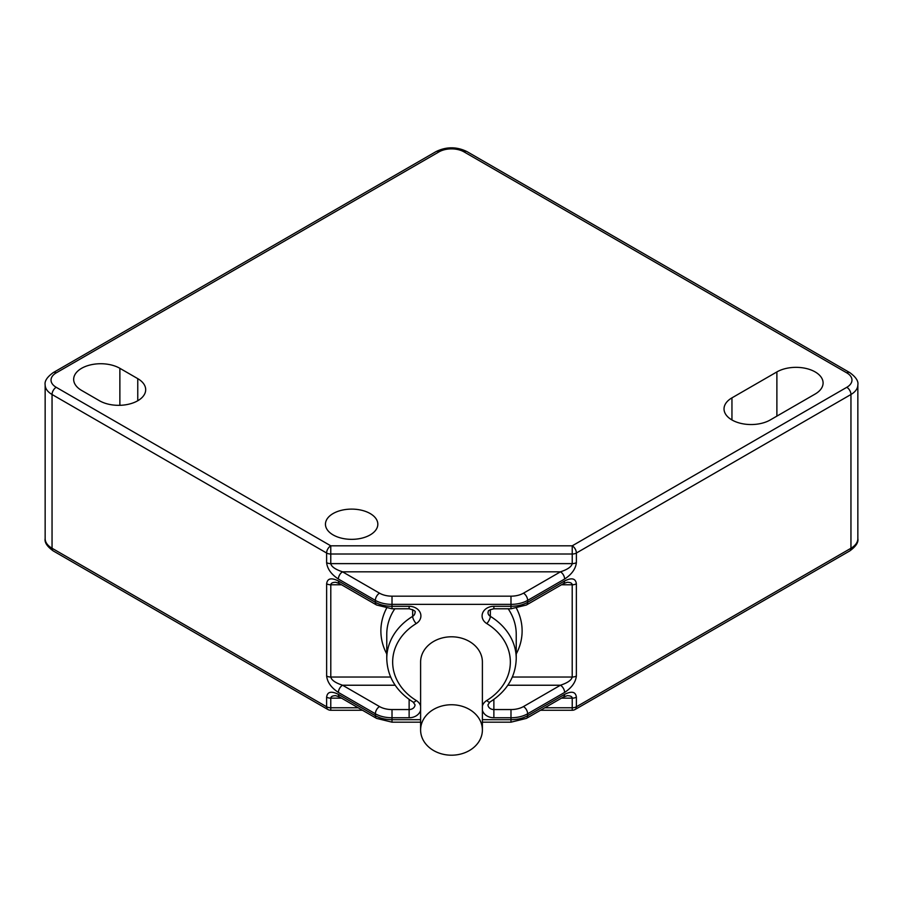 <?xml version="1.0" encoding="UTF-8"?>
<svg xmlns="http://www.w3.org/2000/svg" width="903" height="903" viewBox="0 0 903 903"><rect width="100%" height="100%" fill="white"/><g stroke="black" fill="none" stroke-linecap="round" stroke-linejoin="round"><path stroke-width="1.35" d="M482.394 729.974A30.894 25.228 180 0 0 451.5 704.746A30.894 25.228 180 0 0 420.606 729.974A30.894 25.228 180 0 0 451.5 755.201A30.894 25.228 180 0 0 482.394 729.974L482.394 662.023A30.894 25.228 0 0 0 451.5 636.796A30.894 25.228 0 0 0 420.606 662.023L420.606 729.974M567.231 582.288L567.231 582.288C570.436 582.345 572.096 583.18 572.209 584.783L572.209 677.036C571.497 680.151 567.569 682.882 560.436 685.23A5.881 3.398 60 0 1 564.601 692.443C571.734 687.736 575.651 682.273 576.362 676.031A5.881 3.398 180 0 1 572.209 677.036L512.362 677.036M576.362 676.031L576.362 583.789C575.651 578.371 571.734 577.435 564.601 580.968A5.881 3.398 60 0 1 563.382 583.665L567.208 582.288M335.792 582.288L339.618 583.665A5.881 3.398 -60 0 1 338.399 580.968C331.266 577.435 327.349 578.371 326.638 583.789A5.881 3.398 0 0 0 330.791 584.783C330.904 583.18 332.564 582.345 335.769 582.288L335.769 582.288M326.638 583.789L326.638 676.031C327.349 682.273 331.266 687.736 338.399 692.443A5.881 3.398 -60 0 1 342.564 685.23C335.431 682.882 331.503 680.151 330.791 677.036L330.791 584.783L341.56 584.783M358.175 707.771L330.769 707.771L330.769 698.154C330.882 696.552 332.541 695.728 335.747 695.671L339.596 697.037A5.881 3.398 -60 0 1 338.377 694.351C331.243 690.806 327.326 691.743 326.615 697.161L326.615 706.778A5.881 3.398 0 0 0 330.769 707.771L330.769 710.255L362.487 710.255M482.394 722.174L510.985 722.174L510.985 719.68A23.534 13.59 180 0 0 527.634 715.707A5.881 3.398 -120 0 1 526.415 718.393L563.404 697.037A5.881 3.398 -120 0 0 564.623 694.351L527.634 715.707L527.634 713.776A5.881 3.398 -120 0 0 523.469 706.575A17.654 10.193 180 0 1 510.985 709.555L493.873 709.555A5.881 4.808 0 0 1 487.981 704.758L489.877 702.082C506.876 691.201 515.658 676.708 516.234 658.626A64.734 52.848 180 0 0 490.34 616.343A5.881 4.808 0 0 1 487.981 612.505C488.952 611.489 486.085 610.654 493.873 608.78L510.985 608.78L526.415 605.01L563.382 583.665M567.253 695.671L567.298 695.671C570.482 695.739 572.118 696.563 572.231 698.154A5.881 3.398 0 0 0 576.385 697.161C575.674 691.743 571.757 690.806 564.623 694.351M540.513 710.255L572.231 710.255L572.231 707.771A5.881 3.398 0 0 0 576.385 706.778L576.385 697.161M572.231 710.255A5.881 5.881 0 0 0 575.166 709.465A5.881 3.398 -120 0 0 576.385 706.778L850.953 548.256L850.953 394.498A23.534 13.59 0 0 0 857.85 384.892C858.584 381.134 855.875 377.036 849.734 372.589A5.881 3.398 -60 0 0 846.8 372.883A17.654 10.193 180 0 1 846.8 387.297L572.231 545.818L330.769 545.818L330.769 554.013A5.881 3.398 180 0 1 326.615 553.02L326.615 562.625C327.326 568.867 331.243 574.331 338.377 579.037L375.366 600.393L375.366 602.312A5.881 3.398 120 0 0 376.585 605.01L392.015 608.78L409.127 608.78C414.082 610.123 416.046 611.365 415.019 612.505A5.881 4.808 0 0 1 412.66 616.343A64.734 52.848 180 0 0 386.766 658.626C387.342 676.708 396.124 691.201 413.122 702.082L415.019 704.758A5.881 4.808 0 0 1 409.127 709.555L392.015 709.555A17.654 10.193 180 0 1 379.531 706.575L342.564 685.23L395.164 685.23M327.834 709.465L53.266 550.943A5.881 3.398 -60 0 1 52.047 548.256L326.615 706.778A5.881 3.398 120 0 0 327.834 709.465A5.881 5.881 0 0 0 330.769 710.255M338.377 579.037A5.881 3.398 120 0 1 342.542 571.825L560.458 571.825L523.469 593.181A17.654 10.193 180 0 1 510.985 596.172L392.015 596.172A17.654 10.193 180 0 1 379.531 593.181L342.542 571.825C335.408 569.477 331.48 566.745 330.769 563.63L330.769 554.013L572.231 554.013L572.231 563.63C571.52 566.745 567.592 569.477 560.458 571.825A5.881 3.398 60 0 1 564.623 579.037C571.757 574.331 575.674 568.867 576.385 562.625L576.385 553.02A5.881 3.398 180 0 1 572.231 554.013L572.231 545.818A5.881 3.398 -120 0 1 576.385 553.02L850.953 394.498A5.881 3.398 60 0 0 846.8 387.297M56.2 387.297L330.769 545.818A5.881 3.398 120 0 0 326.615 553.02L52.047 394.498L52.047 548.256A23.534 13.59 180 0 1 45.15 538.639L45.15 384.892A23.534 13.59 0 0 0 52.047 394.498A5.881 3.398 120 0 1 56.2 387.297A17.654 10.193 180 0 1 56.2 372.883L439.016 151.862A17.654 10.193 180 0 1 463.984 151.862L846.8 372.883M333.117 534.915A26.187 15.114 180 0 1 325.452 524.225A26.187 15.114 180 0 1 351.639 509.111A26.187 15.114 180 0 1 377.826 524.225A26.187 15.114 180 0 1 361.651 538.199A26.187 15.114 180 0 1 333.117 534.915M776.885 371.923A27.067 15.633 180 0 1 806.39 368.537A27.067 15.633 180 0 1 823.096 382.974A27.067 15.633 180 0 1 815.172 394.024L770.236 419.963A27.067 15.633 180 0 1 740.731 423.349A27.067 15.633 180 0 1 724.025 408.912A27.067 15.633 180 0 1 731.949 397.862L776.885 371.923L776.885 416.125M81.586 390.412A27.067 15.633 180 0 1 73.662 379.362A27.067 15.633 180 0 1 90.368 364.925A27.067 15.633 180 0 1 119.873 368.311L137.764 378.65A27.067 15.633 180 0 1 145.688 389.701A27.067 15.633 180 0 1 128.982 404.138A27.067 15.633 180 0 1 99.477 400.751L81.586 390.412M576.362 583.789A5.881 3.398 180 0 1 572.209 584.783L561.44 584.783M564.601 580.968L527.634 602.312A5.881 3.398 60 0 1 526.415 605.01M510.985 596.172L510.985 604.367A23.534 13.59 0 0 0 527.634 600.393L527.634 602.312A23.534 13.59 180 0 1 510.985 606.297L510.985 608.78M392.015 596.172L392.015 604.367L510.985 604.367L510.985 606.297L493.873 606.297L493.873 608.78M493.873 606.297A11.773 9.606 180 0 0 482.699 612.866A11.773 9.606 180 0 0 486.807 623.589A5.881 2.043 -58.5 0 0 490.34 616.343L490.34 609.581M486.807 623.589A58.842 48.051 0 0 1 486.807 700.468A5.881 2.043 58.5 0 0 489.877 702.082M482.394 710.289A11.773 9.606 180 0 0 493.873 717.761L493.873 699.43M486.807 700.468A11.773 9.606 180 0 0 482.394 706.022M493.873 717.761L510.985 717.761L510.985 709.555M482.394 719.68L510.985 719.68L510.985 717.761A23.534 13.59 0 0 0 527.634 713.776L564.601 692.443M507.836 685.23L560.436 685.23L523.469 706.575M523.469 593.181A5.881 3.398 60 0 1 527.634 600.393L564.623 579.037M508.186 608.78A64.734 52.848 0 0 1 516.234 634.301L516.234 658.626M326.638 676.031A5.881 3.398 0 0 0 330.791 677.036L390.638 677.036M338.399 692.443L375.366 713.776A5.881 3.398 -60 0 1 379.531 706.575M339.596 697.037L376.585 718.393L392.015 722.174L392.015 719.68A23.534 13.59 180 0 1 375.366 715.707L375.366 713.776A23.534 13.59 0 0 0 392.015 717.761L392.015 709.555M420.606 719.68L392.015 719.68L392.015 717.761L409.127 717.761L409.127 699.43M420.606 706.022A11.773 9.606 180 0 0 416.193 700.468A5.881 2.043 121.5 0 1 413.122 702.082M409.127 717.761A11.773 9.606 180 0 0 420.606 710.289M416.193 700.468A58.842 48.051 0 0 1 416.193 623.589A5.881 2.043 -121.5 0 1 412.66 616.343L412.66 609.581M416.193 623.589A11.773 9.606 180 0 0 420.301 612.866A11.773 9.606 180 0 0 409.127 606.297L409.127 608.78M409.127 606.297L392.015 606.297L392.015 608.78M379.531 593.181A5.881 3.398 120 0 0 375.366 600.393A23.534 13.59 0 0 0 392.015 604.367L392.015 606.297A23.534 13.59 180 0 1 375.366 602.312L338.399 580.968M376.585 718.393A5.881 3.398 -60 0 1 375.366 715.707L338.377 694.351M386.766 658.626L386.766 634.301A64.734 52.848 0 0 1 394.814 608.78M516.234 653.953A70.615 57.657 180 0 0 516.493 608.362M386.507 608.362A70.615 57.657 180 0 0 386.766 653.953M341.526 698.154L330.769 698.154A5.881 3.398 180 0 1 326.615 697.161M561.474 698.154L572.231 698.154L572.231 707.771L544.825 707.771M849.734 550.943A5.881 3.398 -120 0 0 850.953 548.256A23.534 13.59 180 0 0 857.85 538.639C858.584 542.398 855.875 546.507 849.734 550.943L575.166 709.465M326.615 562.625A5.881 3.398 180 0 0 330.769 563.63L572.231 563.63A5.881 3.398 0 0 0 576.385 562.625M56.2 372.883A5.881 3.398 -120 0 0 53.266 372.589C47.148 376.991 44.439 381.089 45.15 384.892M439.016 151.862A5.881 3.398 -120 0 0 436.07 151.58L53.266 372.589M463.984 151.862A5.881 3.398 -60 0 1 466.93 151.58C456.647 146.568 446.353 146.568 436.07 151.58M731.949 397.862L731.949 419.963M137.764 378.65L137.764 400.751M119.873 368.311L119.873 405.312M339.618 583.665L376.585 605.01M392.015 722.174L420.606 722.174M526.415 718.393L510.985 722.174M567.298 695.682L563.404 697.037M53.266 550.943C47.148 546.541 44.439 542.443 45.15 538.639M466.93 151.58L849.734 372.589M857.85 538.639L857.85 384.892"/></g></svg>
